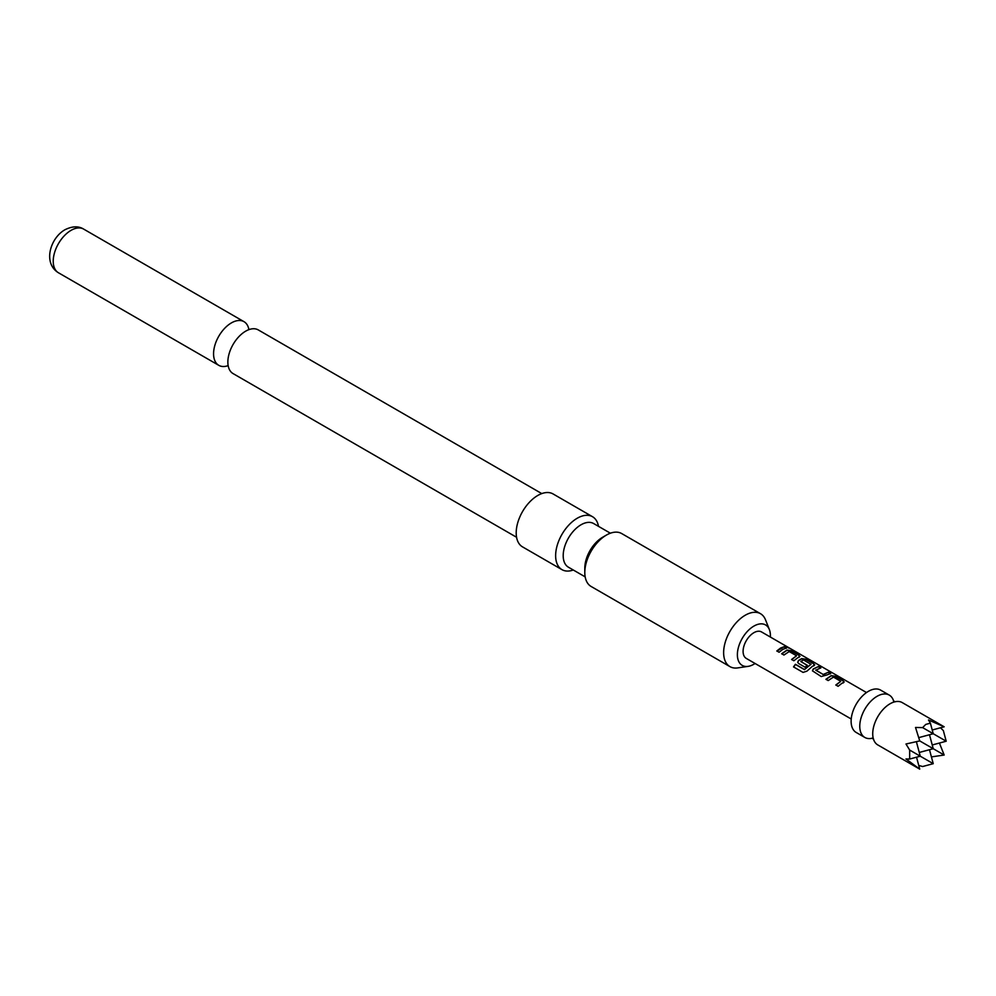 <?xml version="1.0" encoding="UTF-8"?>
<svg xmlns="http://www.w3.org/2000/svg" width="996" height="996" viewBox="0 0 996 996"><rect width="100%" height="100%" fill="white"/><g stroke="black" fill="none" stroke-linecap="round" stroke-linejoin="round"><path stroke-width="1.49" d="M788.807 647.724L786.442 647.251C785.495 646.242 786.292 646.404 788.807 647.724L789.442 648.184M786.342 647.537C785.383 646.516 786.155 646.678 788.658 647.985L788.932 648.147M872.135 738.248A24.452 14.118 -60 0 1 864.827 737.451A24.452 14.118 -60 0 1 861.079 717.855A24.452 14.118 -60 0 1 877.053 696.316A24.452 14.118 -60 0 1 889.279 695.108A24.452 14.118 -60 0 1 893.624 701.022M516.563 537.267L233.076 373.587A25.211 14.554 -60 0 1 229.217 353.393A25.211 14.554 -60 0 1 245.676 331.17A25.211 14.554 -60 0 1 258.288 329.925L541.774 493.593M925.745 724.428L922.632 727.615L915.523 727.466L919.731 740.912L905.987 744L909.672 750.075L909.672 759.039L905.987 758.964L919.731 769.136L877.8 744.933A24.452 14.118 -60 0 1 873.168 737.974A24.452 14.118 -60 0 1 890.013 703.798A24.452 14.118 -60 0 1 893.898 702.068A24.452 14.118 -60 0 1 902.239 702.591L944.171 726.794L928.484 719.984L930.389 723.146L925.745 724.428M918.748 765.463L922.632 766.522L933.24 763.683L909.672 750.075M864.827 737.451L856.187 732.458A24.452 14.118 -60 0 1 852.439 712.862A24.452 14.118 -60 0 1 868.412 691.324A24.452 14.118 -60 0 1 880.638 690.116L889.279 695.108M770.356 637.029A23.356 13.483 120 0 0 769.373 629.584A23.356 13.483 120 0 0 753.885 626.098A23.356 13.483 120 0 0 737.638 651.172A23.356 13.483 120 0 0 748.133 666.361A23.356 13.483 120 0 0 753.885 664.232A23.356 13.483 120 0 0 755.08 663.498M769.373 629.584L765.501 619.798A30.552 17.642 120 0 0 760.521 613.71A30.552 17.642 120 0 0 745.245 615.229A30.552 17.642 120 0 0 723.631 652.654A30.552 17.642 120 0 0 729.968 666.635A30.552 17.642 120 0 0 737.725 667.905L748.133 666.361M585.175 576.871L568.417 567.197A25.211 14.554 -60 0 1 563.201 555.656A25.211 14.554 -60 0 1 581.029 524.78A25.211 14.554 -60 0 1 593.628 523.535L610.386 533.209M573.273 569.998A30.552 17.642 -60 0 1 561.968 569.65A30.552 17.642 -60 0 1 555.631 555.656A30.552 17.642 -60 0 1 568.977 524.904A30.552 17.642 -60 0 1 592.52 516.712A30.552 17.642 -60 0 1 598.484 526.336M760.521 613.71L621.691 533.557A30.552 17.642 120 0 0 606.415 535.076L602.63 537.255A25.211 14.554 120 0 0 584.801 568.131L584.801 572.501A30.552 17.642 120 0 0 591.138 586.482L729.968 666.635M606.415 535.076A30.552 17.642 120 0 0 584.801 572.501M592.52 516.712L553.091 493.954A30.552 17.642 120 0 0 529.536 502.133A30.552 17.642 120 0 0 516.202 532.885A30.552 17.642 120 0 0 522.527 546.879L561.968 569.65M248.913 329.639A25.211 14.554 120 0 0 243.995 321.671A25.211 14.554 120 0 0 231.383 322.916A25.211 14.554 120 0 0 214.924 345.139A25.211 14.554 120 0 0 218.784 365.333A25.211 14.554 120 0 0 228.146 365.619M841.769 683.43L838.097 686.294L835.831 684.987L840.786 681.314L833.453 677.081L828.199 680.579L825.933 679.272L831.187 675.624L835.383 676.247L843.288 680.841L843.351 682.646L841.769 683.43M827.029 674.915L821.239 676.558L812.45 670.831L813.271 668.938L818.513 666.511L820.779 667.83L815.836 670.233L823.169 674.466L828.411 672.238L830.689 673.545L827.029 674.915M812.288 666.411L806.909 671.167L803.037 672.4L793.513 666.897L795.393 664.282L804.37 669.461L811.043 664.307L803.411 659.887L800.846 661.568L807.295 665.291L805.054 667.22L798.555 663.461L797.709 662.315L798.518 660.423L801.693 658.593L805.901 659.215L813.844 663.809L813.869 665.627L812.288 666.411M800.846 661.369L807.32 665.527M797.535 657.895L793.862 660.759L791.596 659.452L796.551 655.779L789.206 651.546L783.952 655.044L781.686 653.725L786.94 650.077L791.148 650.699L799.091 655.293L799.116 657.111L797.535 657.895M782.794 649.38L779.109 652.243L776.843 650.936L780.528 648.072L784.176 646.703L786.417 648.01L782.794 649.38M851.231 719.012L746.253 658.393A15.276 8.827 -60 0 1 743.912 646.155A15.276 8.827 -60 0 1 753.885 632.697A15.276 8.827 -60 0 1 761.529 631.937L866.508 692.544M799.987 656.339L799.116 657.111M814.74 664.855L813.869 665.627M844.21 681.887L843.351 682.646M786.442 647.251L785.881 646.628M815.836 670.034L823.169 674.466M835.905 685.173L840.786 681.314M793.65 666.996L795.493 664.444L804.469 669.623L811.043 664.145M791.671 659.638L796.551 655.779M929.492 749.714L933.24 763.683M931.422 756.898L944.171 755.03L919.731 740.912M916.532 757.197L919.731 769.136M944.171 726.794L932.231 729.993M932.231 744.971L946.2 741.223L943.361 730.628L940.498 727.79M944.171 755.03L939.415 743.041M918.81 737.613L933.24 733.741L922.632 727.615M930.389 723.146L933.24 733.741L946.2 741.223M909.672 759.039L920.267 756.201L916.407 741.771M919.271 752.453L933.24 748.718L929.492 734.749M776.917 651.135L784.176 646.703M784.113 646.977L786.342 648.284M781.76 653.924L786.915 650.351L791.148 650.699M791.073 650.986L799.091 655.293M799.016 655.567L799.091 657.372M797.734 662.402L798.555 660.659L801.656 658.866L805.826 659.501L813.844 663.809M813.769 664.083L813.832 665.888M812.487 670.918L813.271 668.938M823.194 674.69L828.411 672.238M828.348 672.512L830.614 673.819M813.296 669.175L818.513 666.511M818.438 666.797L820.704 668.104M826.008 679.459L831.162 675.886L835.383 676.247M835.308 676.533L843.288 680.841M843.214 681.115L843.326 682.92M71.052 230.35A25.211 14.554 120 0 0 54.581 252.573A25.211 14.554 120 0 0 58.453 272.767C42.654 263.168 50.236 238.056 64.939 229.752C72.285 226.117 78.522 225.905 83.664 229.105A25.211 14.554 120 0 0 71.052 230.35M873.168 737.974L871.923 738.21L873.592 739.181M893.898 702.068L893.487 700.86L895.155 701.819M58.453 272.767L218.784 365.333M83.664 229.105L243.995 321.671"/></g></svg>
